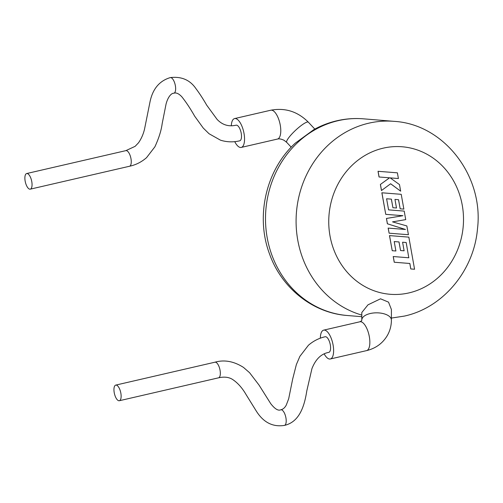 <?xml version="1.0" encoding="UTF-8"?>
<svg xmlns="http://www.w3.org/2000/svg" width="503" height="503" viewBox="0 0 503 503"><rect width="100%" height="100%" fill="white"/><g stroke="black" fill="none" stroke-linecap="round" stroke-linejoin="round"><path stroke-width="0.75" d="M280.8 409.782C278.266 411.045 274.908 409.008 270.74 403.676L259.02 385.059L249.607 372.736L243.521 367.435C233.889 361.28 224.369 359.532 214.944 362.198A8.017 3.194 -103 0 0 214.944 362.198A8.017 3.194 -103 0 1 220.062 370.283A8.017 3.194 -103 0 1 218.554 377.822A8.017 3.194 -103 0 0 218.554 377.822C223.929 376.596 228.456 377.049 232.128 379.174C237.466 382.563 242.169 387.782 246.237 394.849L256.404 411.247C263.534 422.507 272.871 427.223 284.421 425.4A8.017 3.194 -103 0 0 284.453 425.393C298.461 422.218 304.133 408.304 306.799 390.875L311.929 368.668C315.67 359.123 321.291 353.691 328.786 352.377A8.017 3.194 -103 0 0 330.301 344.838A8.017 3.194 -103 0 0 325.171 336.752C318.946 338.148 313.363 340.984 308.421 345.265L299.876 356.369L296.361 364.574L292.658 379.111L288.678 398.785L286.251 405.122C284.817 407.77 283.019 409.316 280.863 409.769A8.017 3.194 -103 0 0 280.8 409.782A8.017 3.194 -103 0 0 280.68 409.819M284.453 425.393A8.017 3.194 -103 0 0 285.924 417.867A8.017 3.194 -103 0 0 280.863 409.769M114.225 392.642A8.017 3.194 -103 0 0 119.337 400.728A8.017 3.194 -103 0 0 120.852 393.189A8.017 3.194 -103 0 0 115.74 385.103A8.017 3.194 -103 0 0 114.225 392.642M320.348 338.192A14.801 5.891 77 0 1 323.662 330.144A14.801 5.891 77 0 1 324.41 330.087A14.801 5.891 77 0 1 332.929 344.153A14.801 5.891 77 0 1 330.314 358.985A14.801 5.891 77 0 1 329.566 359.035A14.801 5.891 77 0 1 324.196 353.923M391.409 309.515L388.523 302.146L380.545 298.807L367.989 304.831L361.808 312.526L361.802 320.046A14.801 7.231 0 0 1 362.336 318.122A14.801 7.231 0 0 1 380.538 313.086A14.801 7.231 0 0 1 391.403 320.065L391.409 309.515M173.755 93.25A8.017 3.194 -103 0 0 173.849 93.231A8.017 3.194 -103 0 0 173.912 93.212C176.201 92.414 178.848 93.615 181.853 96.815C186.167 102.26 190.436 108.711 194.667 116.174L203.218 128.013L209.041 133.735L220.509 140.186C226.853 142.154 233.247 142.362 239.705 140.815A8.017 3.194 -103 0 0 241.226 133.27A8.017 3.194 -103 0 0 236.108 125.19C228.708 126.888 222.364 124.958 217.082 119.381L206.727 105.196C203.067 98.852 199.49 93.357 195.994 88.698C190.046 79.964 181.476 76.267 170.284 77.6A8.017 3.194 -103 0 0 170.259 77.607C159.306 80.889 152.528 89.119 149.925 102.291L144.524 129.164C143.305 134.244 141.299 138.797 138.495 142.814L135.144 146.329L125.876 150.636A8.017 3.194 -103 0 0 125.869 150.636L26.659 173.541A8.017 3.194 -103 0 0 25.15 181.074A8.017 3.194 -103 0 0 30.268 189.159A8.017 3.194 -103 0 0 31.777 181.621A8.017 3.194 -103 0 0 26.659 173.541M173.912 93.212A8.017 3.194 -103 0 0 175.365 85.692A8.017 3.194 -103 0 0 170.284 77.6M231.298 125.794A14.801 5.891 77 0 1 234.587 118.576A14.801 5.891 77 0 1 244.03 133.502A14.801 5.891 77 0 1 241.245 147.423A14.801 5.891 77 0 1 234.738 141.632M295.318 143.122L313.866 129.617C321.172 125.58 328.855 122.631 336.909 120.764C345.674 118.746 354.521 118.098 363.449 118.827A98.67 89.786 94.7 0 0 338.161 120.676A98.67 89.786 94.7 0 0 265.615 223.722A98.67 89.786 94.7 0 0 347.246 315.5C312.847 313.055 281.605 288.037 269.614 254.172C255.266 216.466 265.942 169.857 295.311 143.116M400.658 191.171L399.489 184.588L390.177 177.88L398.407 178.527L397.395 172.831L378.03 171.297L379.042 176.987L389.58 177.811L380.375 184.463L381.463 190.549L390.636 183.758L400.658 191.171L390.617 183.777M397.395 172.831L378.03 171.297M378.08 171.303L379.092 176.993M389.529 177.811L380.375 184.463M380.425 184.469L381.513 190.555M392.925 207.726L396.496 208.003L394.962 199.414L398.558 199.71L400.181 208.827L403.859 209.103L401.224 194.321L381.909 192.787L385.751 214.341L402.941 215.699L386.48 218.459L387.429 223.797L405.475 229.469L388.197 228.104L389.108 233.191L408.417 234.719L406.858 225.941L392.529 221.867L405.726 219.622L404.211 211.103L388.574 209.864L386.6 198.773L391.397 199.138L392.925 207.726L391.347 199.138M404.211 211.103L388.574 209.864M394.962 199.414L398.508 199.71L400.181 208.827M401.224 194.321L381.859 192.781L385.751 214.341M402.89 215.699L386.43 218.453L387.379 223.791L405.424 229.462L388.146 228.098L389.108 233.191M410.838 268.954L414.566 269.25L408.845 237.133L389.536 235.599L392.227 250.714L395.899 250.991L394.22 241.572L399.017 241.943L400.551 250.525L404.116 250.802L402.589 242.22L406.185 242.515L408.801 257.775L393.214 256.536L394.233 262.239L409.863 263.478L410.788 268.954L409.813 263.471M406.185 242.515L408.801 257.775M408.851 257.781L393.214 256.536M393.264 256.543L394.283 262.245M408.845 237.133L389.485 235.593L392.227 250.714M398.967 241.937L400.551 250.525M402.589 242.22L406.128 242.509M361.802 320.046L361.644 320.801L359.89 321.775A14.801 5.891 77 0 1 360.638 321.725A14.801 5.891 77 0 1 368.429 332.848A14.801 5.891 77 0 1 368.561 348.893A14.801 5.891 77 0 1 366.549 350.622L330.314 358.985M277.474 139.061A14.801 5.891 77 0 0 279.486 137.332A14.801 5.891 77 0 0 280.259 125.14A14.801 5.891 77 0 0 270.815 110.214C285.176 107.541 297.694 111.534 308.364 122.191A14.801 2.811 137 0 0 301.486 125.316A14.801 2.811 137 0 0 287.288 139.878A14.801 2.811 137 0 0 286.729 142.387L284.088 140.318C281.359 138.998 279.152 138.577 277.474 139.061L241.245 147.423M173.849 93.231C171.611 93.042 168.065 96.475 166.072 103.995L162.173 123.631C161.306 130.422 158.879 138.149 154.893 146.813L146.568 157.64C141.519 162.041 135.823 164.915 129.478 166.26A8.017 3.194 -103 0 0 129.485 166.26A8.017 3.194 -103 0 0 130.987 158.722A8.017 3.194 -103 0 0 125.876 150.636M361.802 315.073A98.67 89.786 -85.3 0 1 296.154 217.296A98.67 89.786 -85.3 0 1 368.743 123.197A98.67 89.786 -85.3 0 1 394.031 121.349L363.449 118.827M409.021 292.891A74.004 67.339 94.7 0 0 462.27 205.255A74.004 67.339 94.7 0 0 383.236 148.159A74.004 67.339 94.7 0 0 329.987 235.794A74.004 67.339 94.7 0 0 409.021 292.891M366.549 350.622C375.804 348.359 382.764 343.266 387.417 335.356C390.051 330.647 391.384 325.548 391.403 320.065M218.547 377.822L119.337 400.728M129.485 166.26L30.268 189.159M308.364 122.191L314.815 129.095M394.031 121.349C444.294 124.184 483.961 176.421 477.485 228.815C474.027 270.369 443.25 307.698 404.374 316.085L391.403 318.066M361.802 316.701L347.246 315.5M286.729 142.387L291.206 147.184M270.815 110.214L234.587 118.576M359.89 321.775L323.662 330.144M214.951 362.198L115.74 385.103"/></g></svg>
